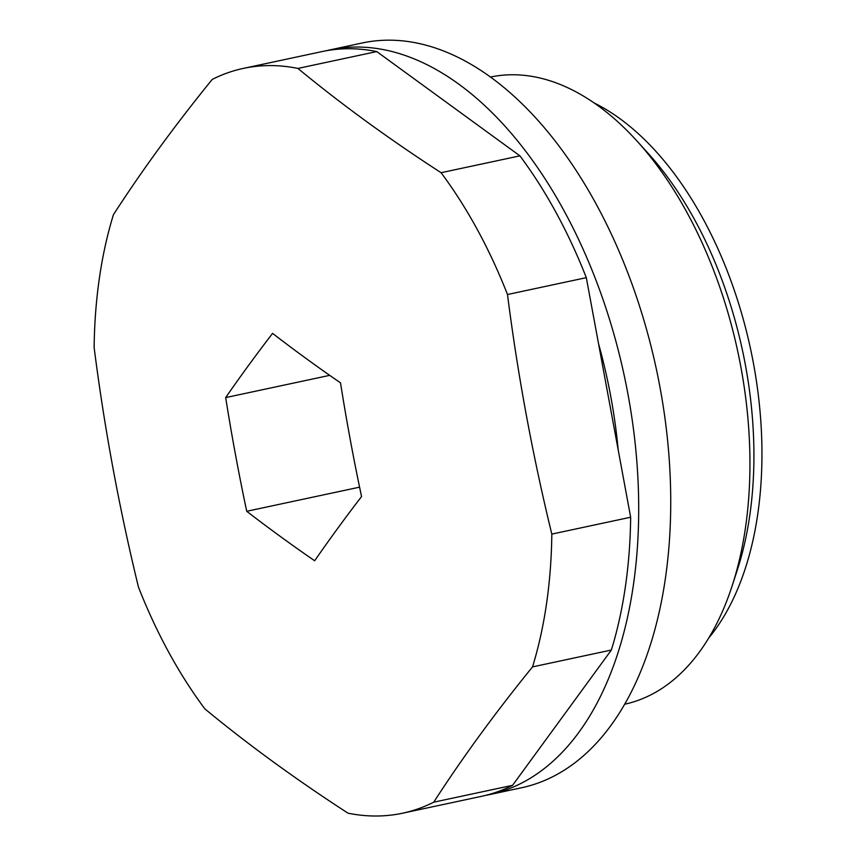 <?xml version="1.0" encoding="UTF-8"?>
<svg xmlns="http://www.w3.org/2000/svg" width="856" height="856" viewBox="0 0 856 856"><rect width="100%" height="100%" fill="white"/><g stroke="black" fill="none" stroke-linecap="round" stroke-linejoin="round"><path stroke-width="1.28" d="M637.046 141.09L648.078 153.267A300.649 173.244 77.9 0 1 695.029 220.474A300.649 173.244 77.9 0 1 737.241 570.235L732.148 585.857A320.69 184.789 -102.1 0 0 687.133 212.78A320.69 184.789 -102.1 0 0 637.046 141.09A320.69 184.789 -102.1 0 0 490.531 77.04M594.289 103.041A300.649 173.244 77.9 0 1 703.043 218.762A300.649 173.244 77.9 0 1 708.693 638.073M598.558 343.759A350.746 202.112 77.9 0 1 618.182 449.796M204.873 708.896A380.813 219.446 77.9 0 1 168.664 652.112A380.813 219.446 77.9 0 1 138.458 587.088A1777.848 1451.327 82.7 0 1 94.128 347.515A380.813 219.446 77.9 0 1 113.42 214.717A1777.848 665.294 151.4 0 1 159.473 147.778A1777.848 665.294 151.4 0 1 212.224 79.415A380.813 219.446 77.9 0 1 243.339 68.405A380.813 219.446 77.9 0 1 297.931 68.427A1777.848 786.033 -171.7 0 0 441.075 172.709A380.813 219.446 77.9 0 1 507.49 294.518A1777.848 1451.327 -97.3 0 0 551.82 534.101A380.813 219.446 77.9 0 1 532.528 666.888A1777.848 665.294 -28.6 0 0 479.777 735.261A1777.848 665.294 -28.6 0 0 433.725 802.19A380.813 219.446 77.9 0 1 402.598 813.2A380.813 219.446 77.9 0 1 348.018 813.179A1777.848 786.033 8.3 0 1 204.873 708.896M248.401 365.64A1811.317 677.824 151.4 0 0 225.684 397.591A1811.317 1478.644 82.7 0 0 246.731 511.289A1811.317 800.831 -171.7 0 0 314.666 560.776A1811.317 677.824 151.4 0 1 337.371 528.826A1811.317 677.824 151.4 0 1 361.553 496.566A1811.317 1478.644 -97.3 0 1 340.517 382.867A1811.317 800.831 8.3 0 1 272.583 333.38A1811.317 677.824 151.4 0 0 248.401 365.64M243.339 68.405L322.177 51.553A380.813 219.446 77.9 0 1 376.768 51.574L297.931 68.427M402.598 813.2L481.436 796.348A380.813 219.446 77.9 0 0 512.562 785.327L611.366 650.036A380.813 219.446 77.9 0 0 630.658 517.238L586.317 277.665A380.813 219.446 77.9 0 0 519.913 155.856L376.768 51.574M512.562 785.327L433.725 802.19M611.366 650.036L532.528 666.888M630.658 517.238L551.82 534.101M586.317 277.665L507.49 294.518M519.913 155.856L441.075 172.709M624.645 704.231A320.69 184.789 -102.1 0 0 732.148 585.857M359.574 487.16L246.731 511.289M329.688 375.356L225.684 397.591M326.2 50.761A380.813 219.446 77.9 0 1 330.191 49.841L362.227 42.982A380.813 219.446 77.9 0 1 572.792 165.433A380.813 219.446 77.9 0 1 668.9 547.412A380.813 219.446 77.9 0 1 521.486 787.777L489.45 794.625A380.813 219.446 77.9 0 1 485.427 795.417M330.191 49.841A380.813 219.446 77.9 0 1 540.757 172.281A380.813 219.446 77.9 0 1 636.864 554.26A380.813 219.446 77.9 0 1 489.45 794.625"/></g></svg>
